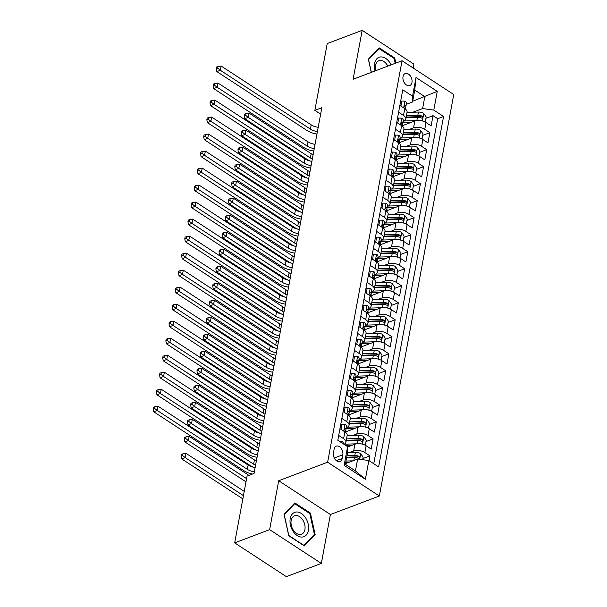 <?xml version="1.0" encoding="UTF-8"?>
<svg xmlns="http://www.w3.org/2000/svg" width="607" height="607" viewBox="0 0 607 607"><rect width="100%" height="100%" fill="white"/><g stroke="black" fill="none" stroke-linecap="round" stroke-linejoin="round"><path stroke-width="0.91" d="M403.018 76.641A6.404 4.264 69.3 0 0 404.755 83.356A6.404 4.264 69.3 0 0 409.755 85.549A6.404 4.264 69.3 0 0 411.956 82.484A6.404 4.264 69.3 0 0 410.218 75.761A6.404 4.264 69.3 0 0 405.218 73.568A6.404 4.264 69.3 0 0 403.018 76.641M413.162 68.007L413.883 64.13L362.174 30.35L327.219 43.575L314.843 110.345L320.64 114.131M379.345 496.002L453.748 94.525L402.046 60.746L327.636 462.223L379.345 496.002L330.405 514.516L278.696 480.736L269.629 529.645L321.338 563.425L330.405 514.516M321.338 563.425L286.383 576.65L234.681 542.87L269.629 529.645M369.071 460.683L369.959 455.88L362.865 458.566M347.599 446.987L354.936 444.21A8.005 4.029 10.5 0 1 366.12 445.743L371.218 449.081L373.108 438.869L366.021 441.555M345.542 431.941L358.092 427.199A8.005 4.029 -169.5 0 1 369.268 428.732L374.375 432.07L376.264 421.857L369.17 424.543M348.699 414.93L361.241 410.188A8.005 4.029 -169.5 0 1 372.425 411.721L377.524 415.051L379.421 404.846L372.326 407.532M351.848 397.919L364.397 393.177A8.005 4.029 -169.5 0 1 375.581 394.709L380.68 398.04L382.569 387.835L375.475 390.521M355.004 380.908L367.546 376.165A8.005 4.029 -169.5 0 1 378.73 377.698L383.829 381.029L385.726 370.824L378.631 373.51M358.153 363.897L370.702 359.154A8.005 4.029 -169.5 0 1 381.886 360.687L386.985 364.018L388.875 353.813L381.78 356.499M361.309 346.885L373.851 342.136A8.005 4.029 -169.5 0 1 385.035 343.676L390.134 347.007L392.031 336.802L384.937 339.48M364.458 329.874L377.008 325.124A8.005 4.029 -169.5 0 1 388.192 326.665L393.29 329.996L395.18 319.79L388.093 322.469M367.614 312.863L380.157 308.113A8.005 4.029 -169.5 0 1 391.34 309.653L396.447 312.984L398.336 302.779L391.242 305.458M370.763 295.852L383.313 291.102A8.005 4.029 -169.5 0 1 394.497 292.642L399.596 295.973L401.485 285.768L394.398 288.446M373.92 278.841L386.469 274.091A8.005 4.029 -169.5 0 1 397.646 275.631L402.752 278.962L404.641 268.757L397.547 271.435M377.076 261.829L389.618 257.08A8.005 4.029 -169.5 0 1 400.802 258.62L405.901 261.951L407.79 251.738L400.703 254.424M380.225 244.811L392.775 240.069A8.005 4.029 -169.5 0 1 403.951 241.601L409.057 244.94L410.947 234.727L403.852 237.413M383.381 227.8L395.923 223.057A8.005 4.029 -169.5 0 1 407.107 224.59L412.206 227.928L414.103 217.716L407.009 220.402M386.53 210.788L399.08 206.046A8.005 4.029 -169.5 0 1 410.264 207.579L415.363 210.91L417.252 200.705L410.157 203.391M389.686 193.777L402.229 189.035A8.005 4.029 -169.5 0 1 413.413 190.568L418.511 193.899L420.408 183.693L413.314 186.379M392.835 176.766L405.385 172.024A8.005 4.029 -169.5 0 1 416.569 173.556L421.668 176.887L423.557 166.682L416.463 169.368M395.992 159.755L408.534 155.013A8.005 4.029 -169.5 0 1 419.718 156.545L424.817 159.876L426.713 149.671L419.619 152.357M399.14 142.744L411.69 137.994A8.005 4.029 -169.5 0 1 422.874 139.534L427.973 142.865L429.862 132.66L422.776 135.346M398.609 112.242L403.518 115.451A8.005 4.029 10.5 0 1 405.802 119.025A8.005 4.029 10.5 0 1 403.518 121.218L403.101 121.37M395.461 129.253L400.37 132.463A8.005 4.029 10.5 0 1 402.646 136.036A8.005 4.029 10.5 0 1 400.37 138.229L399.952 138.388M392.304 146.264L397.213 149.474A8.005 4.029 10.5 0 1 399.497 153.047A8.005 4.029 10.5 0 1 397.213 155.24L396.796 155.4M389.148 163.275L394.064 166.485A8.005 4.029 10.5 0 1 396.341 170.059A8.005 4.029 10.5 0 1 394.057 172.251L393.647 172.411M385.999 180.287L390.908 183.496A8.005 4.029 10.5 0 1 393.192 187.07A8.005 4.029 10.5 0 1 390.908 189.263L390.491 189.422M382.842 197.298L387.759 200.507A8.005 4.029 10.5 0 1 390.035 204.081A8.005 4.029 10.5 0 1 387.752 206.274L387.342 206.433M379.694 214.309L384.603 217.518A8.005 4.029 10.5 0 1 386.887 221.092A8.005 4.029 10.5 0 1 384.603 223.285L384.185 223.444M376.537 231.32L381.454 234.53A8.005 4.029 10.5 0 1 383.73 238.103A8.005 4.029 10.5 0 1 381.446 240.296L381.037 240.455M373.388 248.331L378.298 251.541A8.005 4.029 10.5 0 1 380.581 255.115A8.005 4.029 10.5 0 1 378.298 257.307L377.88 257.467M370.232 265.35L375.149 268.552A8.005 4.029 10.5 0 1 377.425 272.133A8.005 4.029 10.5 0 1 375.141 274.326L374.731 274.478M367.083 282.361L371.992 285.563A8.005 4.029 10.5 0 1 374.276 289.144A8.005 4.029 10.5 0 1 371.992 291.337L371.575 291.489M363.927 299.372L368.836 302.582A8.005 4.029 10.5 0 1 371.12 306.156A8.005 4.029 10.5 0 1 368.836 308.348L368.419 308.5M360.778 316.384L365.687 319.593A8.005 4.029 10.5 0 1 367.963 323.167A8.005 4.029 10.5 0 1 365.687 325.36L365.27 325.511M357.622 333.395L362.531 336.604A8.005 4.029 10.5 0 1 364.815 340.178A8.005 4.029 10.5 0 1 362.531 342.371L362.113 342.53M354.465 350.406L359.382 353.615A8.005 4.029 10.5 0 1 361.658 357.189A8.005 4.029 10.5 0 1 359.374 359.382L358.965 359.541M351.316 367.417L356.226 370.627A8.005 4.029 10.5 0 1 358.509 374.2A8.005 4.029 10.5 0 1 356.226 376.393L355.808 376.552M348.16 384.428L353.077 387.638A8.005 4.029 10.5 0 1 355.353 391.212A8.005 4.029 10.5 0 1 353.069 393.404L352.659 393.564M345.011 401.439L349.92 404.649A8.005 4.029 10.5 0 1 352.204 408.223A8.005 4.029 10.5 0 1 349.92 410.415L349.503 410.575M341.855 418.451L346.772 421.66A8.005 4.029 10.5 0 1 349.048 425.234A8.005 4.029 10.5 0 1 346.764 427.427L346.354 427.586M234.681 542.87L247.057 476.1L254.045 473.452L321.831 107.697L314.843 110.345M342.105 458.52L342.803 454.78A6.207 4.128 69.3 0 0 341.111 448.269A6.207 4.128 69.3 0 0 336.27 446.145A6.207 4.128 69.3 0 0 334.138 449.119L333.44 452.86A6.207 4.128 69.3 0 0 335.132 459.37A6.207 4.128 69.3 0 0 339.973 461.495A6.207 4.128 69.3 0 0 342.105 458.52L336.399 460.683M412.548 101.984L412.548 96.217L402.767 89.828L337.811 440.265L347.599 446.661L347.591 452.427L345.383 464.332L355.452 470.911L357.652 458.998L368.836 460.538L378.624 466.927L443.573 116.483L433.793 110.095L422.609 108.554L424.817 96.65L414.748 90.079L412.548 101.984L406.258 104.358M412.548 96.217L416.015 77.506L437.26 91.384L433.793 110.095M368.836 460.538L365.368 479.249L344.131 465.372L347.599 446.661M409.71 129.253L413.579 127.789A8.005 4.029 10.5 0 1 424.763 129.329L429.862 132.66M402.297 125.732L414.839 120.983L413.579 127.789M406.553 146.264L410.431 144.8A8.005 4.029 10.5 0 1 421.607 146.34L426.713 149.671M403.405 163.275L407.274 161.811A8.005 4.029 10.5 0 1 418.458 163.351L423.557 166.682M400.248 180.287L404.125 178.822A8.005 4.029 10.5 0 1 415.302 180.362L420.408 183.693M397.099 197.305L400.969 195.841A8.005 4.029 10.5 0 1 412.153 197.374L417.252 200.705M393.943 214.317L397.813 212.852A8.005 4.029 10.5 0 1 408.997 214.385L414.103 217.716M390.794 231.328L394.664 229.863A8.005 4.029 10.5 0 1 405.848 231.396L410.947 234.727M387.638 248.339L391.507 246.874A8.005 4.029 10.5 0 1 402.691 248.407L407.79 251.738M384.489 265.35L388.359 263.886A8.005 4.029 10.5 0 1 399.543 265.418L404.641 268.757M381.333 282.361L385.202 280.897A8.005 4.029 10.5 0 1 396.386 282.43L401.485 285.768M378.184 299.372L382.053 297.908A8.005 4.029 10.5 0 1 393.237 299.441L398.336 302.779M375.027 316.384L378.897 314.919A8.005 4.029 10.5 0 1 390.081 316.459L395.18 319.79M371.871 333.395L375.748 331.93A8.005 4.029 10.5 0 1 386.925 333.471L392.031 336.802M368.722 350.406L372.592 348.942A8.005 4.029 10.5 0 1 383.776 350.482L388.875 353.813M365.566 367.417L369.443 365.953A8.005 4.029 10.5 0 1 380.619 367.493L385.726 370.824M362.417 384.428L366.287 382.964A8.005 4.029 10.5 0 1 377.471 384.504L382.569 387.835M359.261 401.447L363.13 399.983A8.005 4.029 10.5 0 1 374.314 401.515L379.421 404.846M356.112 418.458L359.981 416.994A8.005 4.029 10.5 0 1 371.165 418.527L376.264 421.857M352.955 435.469L356.825 434.005A8.005 4.029 10.5 0 1 368.009 435.538L373.108 438.869M349.807 452.481L353.676 451.016A8.005 4.029 10.5 0 1 364.86 452.549L369.959 455.88M373.753 463.748L437.7 118.706L433.019 115.649L425.924 118.327M414.839 120.983A8.005 4.029 -169.5 0 1 426.023 122.523L431.129 125.854L433.019 115.649M339.966 428.656L344.875 431.865A8.005 4.029 10.5 0 1 347.158 435.447L345.899 442.245A8.005 4.029 10.5 0 1 343.972 444.294M338.706 435.462L343.615 438.671A8.005 4.029 10.5 0 1 345.899 442.245M349.048 425.234L350.307 418.428A8.005 4.029 -169.5 0 0 348.031 414.854L343.122 411.645M352.204 408.223L353.464 401.417A8.005 4.029 -169.5 0 0 351.18 397.843L346.271 394.633M355.353 391.212L356.613 384.406A8.005 4.029 -169.5 0 0 354.336 380.832L349.427 377.622M358.509 374.2L359.769 367.394A8.005 4.029 -169.5 0 0 357.485 363.821L352.576 360.611M361.658 357.189L362.925 350.383A8.005 4.029 -169.5 0 0 360.641 346.809L355.732 343.6M364.815 340.178L366.074 333.372A8.005 4.029 -169.5 0 0 363.798 329.798L358.881 326.589M367.963 323.167L369.231 316.361A8.005 4.029 -169.5 0 0 366.947 312.787L362.038 309.578M371.12 306.156L372.379 299.35A8.005 4.029 -169.5 0 0 370.103 295.776L365.186 292.566M374.276 289.144L375.536 282.338A8.005 4.029 -169.5 0 0 373.252 278.765L368.343 275.555M377.425 272.133L378.685 265.327A8.005 4.029 -169.5 0 0 376.408 261.754L371.492 258.544M380.581 255.115L381.841 248.316A8.005 4.029 -169.5 0 0 379.557 244.742L374.648 241.533M383.73 238.103L384.99 231.305A8.005 4.029 -169.5 0 0 382.714 227.724L377.804 224.522M386.887 221.092L388.146 214.294A8.005 4.029 -169.5 0 0 385.862 210.712L380.953 207.503M390.035 204.081L391.295 197.275A8.005 4.029 -169.5 0 0 389.019 193.701L384.11 190.492M393.192 187.07L394.451 180.264A8.005 4.029 -169.5 0 0 392.168 176.69L387.258 173.481M396.341 170.059L397.608 163.253A8.005 4.029 -169.5 0 0 395.324 159.679L390.415 156.469M399.497 153.047L400.757 146.241A8.005 4.029 -169.5 0 0 398.48 142.668L393.564 139.458M402.646 136.036L403.913 129.23A8.005 4.029 -169.5 0 0 401.629 125.657L396.72 122.447M405.802 119.025L407.062 112.219A8.005 4.029 -169.5 0 0 404.786 108.645L399.869 105.436M345.527 463.589L357.652 458.998M362.174 30.35L353.107 79.259L402.046 60.746M278.696 480.736L327.636 462.223M412.684 101.24L437.26 91.384M412.866 112.242L422.609 108.554M437.7 118.706L443.573 116.483M345.383 464.332L344.131 465.372M355.452 470.911L365.368 479.249M416.015 77.506L414.748 90.079M315.154 534.592L310.412 513.09L294.843 502.915L284.015 514.25L288.757 535.753L304.327 545.921L315.154 534.592L313.644 535.169M395.87 63.082L394.755 58.029L379.185 47.854L368.358 59.183L371.272 72.392M309.578 513.408L310.412 513.09M393.92 58.34L394.755 58.029M339.396 441.304L341.916 441.403A5.304 2.671 10.5 0 1 343.357 443.725L343.334 443.876M254.348 471.798A10.008 5.038 10.5 0 1 247.345 469.348L157.274 410.499L153.783 411.827L243.847 470.668A15.016 7.55 -169.5 0 0 252.504 474.037M255.137 467.549A10.008 5.038 10.5 0 1 248.134 465.091L158.063 406.25L157.274 410.499L154.648 408.435L154.96 406.736L153.563 407.267L153.252 408.966L154.648 408.435M153.252 408.966L153.783 411.827M158.063 406.25L154.96 406.736M362.66 459.689L363.123 457.162L360.641 453.634A5.304 2.671 -169.5 0 0 355.368 452.291L347.568 452.556M352.811 460.834L345.99 461.062M348.767 462.359L345.732 462.466M346.589 457.83L354.389 457.564A5.304 2.671 10.5 0 1 358.449 458.293C359.883 458.232 360.004 457.549 358.828 456.252A5.304 2.671 -169.5 0 0 354.769 455.523L346.969 455.789M346.711 457.192L355.573 456.896A2.701 1.358 10.5 0 1 356.817 457.01L358.828 456.252M358.449 458.293L359.192 458.346M244.219 491.382L186 453.346L185.211 457.602L181.713 458.922L242.838 498.855M243.43 495.638L185.211 457.602L182.586 455.531L182.897 453.831L181.501 454.362L181.182 456.062L182.586 455.531M181.182 456.062L181.713 458.922M186 453.346L182.897 453.831M290.222 518.59A13.013 8.657 69.3 0 0 297.255 535.586A13.013 8.657 69.3 0 0 308.386 530.465A13.013 8.657 69.3 0 0 301.353 513.469A13.013 8.657 69.3 0 0 290.222 518.59M291.155 520.518A9.849 6.556 69.3 0 0 293.834 530.852A9.849 6.556 69.3 0 0 301.52 534.221A9.849 6.556 69.3 0 0 304.911 529.501A9.849 6.556 69.3 0 0 302.233 519.167A9.849 6.556 69.3 0 0 294.547 515.798A9.849 6.556 69.3 0 0 291.155 520.518M309.798 513.552L314.396 534.388L303.902 545.359L288.811 535.503L284.22 514.668L294.706 503.689L309.798 513.552M293.758 504.053L294.706 503.689M391.098 64.888A13.013 8.657 69.3 0 0 389.967 62.855A13.013 8.657 69.3 0 0 378.328 57.619A13.013 8.657 69.3 0 0 375.035 70.966M387.835 66.125A9.849 6.556 69.3 0 0 387.152 64.941A9.849 6.556 69.3 0 0 378.889 60.73A9.849 6.556 69.3 0 0 375.748 70.693M378.1 48.985L379.049 48.628L394.14 58.484L395.21 63.333M371.37 72.347L368.563 59.607L379.049 48.628M341.02 429.346L341.961 424.27L345.072 424.392A5.304 2.671 10.5 0 1 346.514 426.713L345.914 429.946A5.304 2.671 -169.5 0 0 345.345 428.375L344.867 428.223M345.353 430.962L345.671 430.515A5.304 2.671 -169.5 0 0 345.914 429.946M344.503 428.694L345.345 428.375C344.374 428.261 344.245 428.944 344.973 430.416A5.304 2.671 10.5 0 1 345.535 431.987L345.482 432.298M257.505 454.787A10.008 5.038 10.5 0 1 250.501 452.336L160.43 393.488L156.932 394.816L247.003 453.657A15.016 7.55 -169.5 0 0 257.042 457.268M258.294 450.538A10.008 5.038 10.5 0 1 251.283 448.08L161.219 389.239L160.43 393.488L157.797 391.424L158.116 389.724L156.72 390.248L156.401 391.955L157.797 391.424M156.401 391.955L156.932 394.816M161.219 389.239L158.116 389.724M341.961 424.27L340.694 424.748M344.177 412.335L345.117 407.251L348.228 407.38A5.304 2.671 10.5 0 1 349.67 409.702L349.071 412.935A5.304 2.671 -169.5 0 0 348.501 411.364L348.016 411.212M348.509 413.951L348.828 413.504A5.304 2.671 -169.5 0 0 349.071 412.935M347.659 411.683L348.501 411.364C347.53 411.25 347.401 411.933 348.122 413.405A5.304 2.671 10.5 0 1 348.691 414.976L348.63 415.287M260.653 437.776A10.008 5.038 10.5 0 1 253.65 435.318L163.579 376.477L160.089 377.797L250.152 436.645A15.016 7.55 -169.5 0 0 260.198 440.257M261.442 433.527A10.008 5.038 10.5 0 1 254.439 431.069L164.368 372.228L163.579 376.477L160.954 374.413L161.265 372.713L159.869 373.237L159.558 374.944L160.954 374.413M159.558 374.944L160.089 377.797M164.368 372.228L161.265 372.713M345.117 407.251L343.843 407.737M347.325 395.324L348.266 390.24L351.377 390.369A5.304 2.671 10.5 0 1 352.819 392.691L352.219 395.923A5.304 2.671 -169.5 0 0 351.658 394.353L351.172 394.201M351.658 396.94L351.977 396.485A5.304 2.671 -169.5 0 0 352.219 395.923M350.808 394.671L351.658 394.353C350.679 394.239 350.558 394.922 351.278 396.394A5.304 2.671 10.5 0 1 351.84 397.964L351.787 398.275M263.81 420.765A10.008 5.038 10.5 0 1 256.807 418.306L166.735 359.465L163.237 360.786L253.309 419.634A15.016 7.55 -169.5 0 0 263.347 423.246M264.599 416.508A10.008 5.038 10.5 0 1 257.588 414.057L167.524 355.216L166.735 359.465L164.102 357.402L164.421 355.702L163.025 356.226L162.706 357.933L164.102 357.402M162.706 357.933L163.237 360.786M167.524 355.216L164.421 355.702M348.266 390.24L346.999 390.726M350.482 378.313L351.423 373.229L354.534 373.358A5.304 2.671 10.5 0 1 355.975 375.68L355.376 378.912A5.304 2.671 -169.5 0 0 354.807 377.342L354.321 377.19M354.814 379.929L355.133 379.474A5.304 2.671 -169.5 0 0 355.376 378.912M353.964 377.66L354.807 377.342C353.835 377.228 353.706 377.911 354.427 379.383A5.304 2.671 10.5 0 1 354.996 380.953L354.936 381.264M266.966 403.754A10.008 5.038 10.5 0 1 259.955 401.295L169.884 342.454L166.394 343.774L256.458 402.623A15.016 7.55 -169.5 0 0 266.503 406.235M267.748 399.497A10.008 5.038 10.5 0 1 260.744 397.046L170.673 338.205L169.884 342.454L167.259 340.39L167.578 338.691L166.174 339.214L165.863 340.914L167.259 340.39M165.863 340.914L166.394 343.774M170.673 338.205L167.578 338.691M351.423 373.229L350.148 373.715M365.277 445.257L366.279 440.151L363.798 436.623A5.304 2.671 -169.5 0 0 358.517 435.28L347.121 435.659M356.476 443.8L344.541 444.203A15.312 7.701 -169.5 0 0 344.131 444.218M351.916 445.348L345.899 445.553M346.256 440.295A12.709 6.396 10.5 0 1 346.324 440.295L358.729 439.885A2.701 1.358 10.5 0 1 359.966 439.999L361.977 439.24A5.304 2.671 -169.5 0 0 357.918 438.512L346.521 438.891M346.142 440.932L357.538 440.553A5.304 2.671 10.5 0 1 361.597 441.281L362.349 441.335M361.597 441.281C363.032 441.221 363.161 440.538 361.977 439.24M248.931 475.387L189.156 436.334L188.367 440.591L184.869 441.911L245.987 481.844M246.586 478.627L188.367 440.591L185.734 438.52L186.053 436.82L184.657 437.351L184.338 439.051L185.734 438.52M184.338 439.051L184.869 441.911M189.156 436.334L186.053 436.82M368.487 428.246L369.428 423.14L366.954 419.612A5.304 2.671 -169.5 0 0 361.673 418.269L350.269 418.648M345.664 430.515A6.305 3.172 10.5 0 1 346.521 431.577M359.625 426.789L347.697 427.191A15.312 7.701 -169.5 0 0 347.28 427.207M355.072 428.337L348.501 428.557A12.709 6.396 -169.5 0 0 346.127 428.785M349.412 423.284A12.709 6.396 10.5 0 1 349.48 423.284L361.878 422.874A2.701 1.358 10.5 0 1 363.123 422.988L365.133 422.229A5.304 2.671 -169.5 0 0 361.074 421.501L349.67 421.88M349.291 423.921L360.695 423.542A5.304 2.671 10.5 0 1 364.754 424.27L365.497 424.323M364.754 424.27C366.188 424.202 366.309 423.527 365.133 422.229M255.577 465.205A10.008 5.038 10.5 0 1 253.635 464.158L191.516 423.58L188.026 424.9L250.145 465.486A15.016 7.55 -169.5 0 0 253.551 467.269M256.359 460.948A10.008 5.038 10.5 0 1 254.424 459.909L192.305 419.323L191.516 423.58L188.891 421.508L189.202 419.809L187.806 420.34L187.495 422.04L188.891 421.508M187.495 422.04L188.026 424.9M192.305 419.323L189.202 419.809M371.636 411.235L372.584 406.129L370.103 402.6A5.304 2.671 -169.5 0 0 364.822 401.257L353.426 401.637M348.82 413.504A6.305 3.172 10.5 0 1 349.67 414.566M362.781 409.778L350.846 410.18A15.312 7.701 -169.5 0 0 350.436 410.195M358.221 411.326L351.658 411.546A12.709 6.396 -169.5 0 0 349.283 411.774M352.561 406.273A12.709 6.396 10.5 0 1 352.629 406.273L365.035 405.863A2.701 1.358 10.5 0 1 366.271 405.977L368.282 405.218A5.304 2.671 -169.5 0 0 364.223 404.49L352.826 404.869M352.447 406.91L363.851 406.531A5.304 2.671 10.5 0 1 367.903 407.259L368.654 407.312M367.903 407.259C369.337 407.191 369.466 406.515 368.282 405.218M258.726 448.194A10.008 5.038 10.5 0 1 256.791 447.147L194.672 406.569L191.175 407.889L253.294 448.467A15.016 7.55 -169.5 0 0 256.708 450.25M259.515 443.937A10.008 5.038 10.5 0 1 257.58 442.898L195.462 402.312L194.672 406.569L192.04 404.497L192.358 402.798L190.962 403.329L190.644 405.028L192.04 404.497M190.644 405.028L191.175 407.889M195.462 402.312L192.358 402.798M374.739 394.216L375.741 389.117L373.259 385.589A5.304 2.671 -169.5 0 0 367.979 384.246L356.575 384.626M351.969 396.492A6.305 3.172 10.5 0 1 352.826 397.547M365.93 392.767L354.002 393.161A15.312 7.701 -169.5 0 0 353.593 393.184M361.377 394.315L354.807 394.535A12.709 6.396 -169.5 0 0 352.439 394.762M355.717 389.262A12.709 6.396 10.5 0 1 355.785 389.262L368.183 388.844A2.701 1.358 10.5 0 1 369.428 388.966L371.438 388.199A5.304 2.671 -169.5 0 0 367.379 387.478L355.975 387.858M355.596 389.899L367 389.519A5.304 2.671 10.5 0 1 371.059 390.248L371.803 390.301M371.059 390.248C372.493 390.18 372.615 389.504 371.438 388.199M261.883 431.182A10.008 5.038 10.5 0 1 259.94 430.135L197.821 389.55L194.331 390.878L256.45 431.456A15.016 7.55 -169.5 0 0 259.864 433.239M262.664 426.926A10.008 5.038 10.5 0 1 260.729 425.886L198.61 385.301L197.821 389.55L195.196 387.486L195.507 385.786L194.111 386.318L193.8 388.017L195.196 387.486M193.8 388.017L194.331 390.878M198.61 385.301L195.507 385.786M353.631 361.302L354.571 356.218L357.682 356.347A5.304 2.671 10.5 0 1 359.124 358.669L358.525 361.901A5.304 2.671 -169.5 0 0 357.963 360.323L357.477 360.171M357.963 362.918L358.282 362.462A5.304 2.671 -169.5 0 0 358.525 361.901M357.113 360.649L357.963 360.323C356.984 360.217 356.863 360.899 357.584 362.371A5.304 2.671 10.5 0 1 358.145 363.942L358.092 364.253M270.115 386.742A10.008 5.038 10.5 0 1 263.112 384.284L173.041 325.443L169.543 326.763L259.614 385.604A15.016 7.55 -169.5 0 0 269.652 389.224M270.904 382.486A10.008 5.038 10.5 0 1 263.901 380.035L173.83 321.186L173.041 325.443L170.415 323.379L170.726 321.672L169.33 322.203L169.012 323.903L170.415 323.379M169.012 323.903L169.543 326.763M173.83 321.186L170.726 321.672M354.571 356.218L353.304 356.704M377.888 377.205L378.889 372.106L376.408 368.578A5.304 2.671 -169.5 0 0 371.127 367.235L359.731 367.614M355.125 379.481A6.305 3.172 10.5 0 1 355.975 380.536M369.086 375.756L357.151 376.15A15.312 7.701 -169.5 0 0 356.741 376.173M364.534 377.304L357.963 377.524A12.709 6.396 -169.5 0 0 355.588 377.751M358.866 372.25A12.709 6.396 10.5 0 1 358.934 372.25L371.34 371.833A2.701 1.358 10.5 0 1 372.577 371.954L374.587 371.188A5.304 2.671 -169.5 0 0 370.528 370.467L359.132 370.847M358.752 372.888L370.156 372.508A5.304 2.671 10.5 0 1 374.216 373.229L374.959 373.282M374.216 373.229C375.642 373.168 375.771 372.493 374.587 371.188M265.031 414.164A10.008 5.038 10.5 0 1 263.097 413.124L200.978 372.539L197.48 373.866L259.599 414.444A15.016 7.55 -169.5 0 0 263.013 416.227M265.82 409.915A10.008 5.038 10.5 0 1 263.886 408.868L201.767 368.29L200.978 372.539L198.345 370.475L198.664 368.775L197.267 369.306L196.949 371.006L198.345 370.475M196.949 371.006L197.48 373.866M201.767 368.29L198.664 368.775M356.787 344.29L357.728 339.207L360.839 339.336A5.304 2.671 10.5 0 1 362.28 341.658L361.681 344.89A5.304 2.671 -169.5 0 0 361.112 343.312L360.634 343.16M361.119 345.907L361.438 345.451A5.304 2.671 -169.5 0 0 361.681 344.89M360.27 343.638L361.112 343.312C360.141 343.205 360.012 343.888 360.733 345.353A5.304 2.671 10.5 0 1 361.302 346.931L361.241 347.242M273.271 369.731A10.008 5.038 10.5 0 1 266.261 367.273L176.197 308.432L172.699 309.752L262.77 368.593A15.016 7.55 -169.5 0 0 272.809 372.212M274.053 365.475A10.008 5.038 10.5 0 1 267.05 363.024L176.978 304.175L176.197 308.432L173.564 306.368L173.883 304.661L172.479 305.192L172.168 306.892L173.564 306.368M172.168 306.892L172.699 309.752M176.978 304.175L173.883 304.661M357.728 339.207L356.453 339.692M381.044 360.194L382.046 355.095L379.565 351.567A5.304 2.671 -169.5 0 0 374.284 350.224L362.88 350.603M358.282 362.47A6.305 3.172 10.5 0 1 359.132 363.525M372.235 358.745L360.308 359.139A15.312 7.701 -169.5 0 0 359.898 359.162M367.683 360.292L361.112 360.512A12.709 6.396 -169.5 0 0 358.745 360.74M362.022 355.239A12.709 6.396 10.5 0 1 362.091 355.239L374.489 354.822A2.701 1.358 10.5 0 1 375.733 354.943L377.744 354.177A5.304 2.671 -169.5 0 0 373.684 353.456L362.28 353.835M361.901 355.877L373.305 355.497A5.304 2.671 10.5 0 1 377.364 356.218L378.108 356.271M377.364 356.218C378.798 356.157 378.92 355.474 377.744 354.177M268.188 397.153A10.008 5.038 10.5 0 1 266.245 396.113L204.127 355.527L200.636 356.855L262.755 397.433A15.016 7.55 -169.5 0 0 266.17 399.216M268.977 392.904A10.008 5.038 10.5 0 1 267.034 391.856L204.916 351.278L204.127 355.527L201.501 353.464L201.82 351.764L200.416 352.288L200.105 353.995L201.501 353.464M200.105 353.995L200.636 356.855M204.916 351.278L201.82 351.764M359.936 327.279L360.877 322.196L363.988 322.325A5.304 2.671 10.5 0 1 365.429 324.646L364.83 327.879A5.304 2.671 -169.5 0 0 364.268 326.3L363.783 326.149M364.268 328.895L364.587 328.44A5.304 2.671 -169.5 0 0 364.83 327.879M363.418 326.619L364.268 326.3C363.29 326.194 363.168 326.87 363.889 328.341A5.304 2.671 10.5 0 1 364.45 329.92L364.397 330.231M276.42 352.72A10.008 5.038 10.5 0 1 269.417 350.262L179.346 291.421L175.848 292.741L265.919 351.582A15.016 7.55 -169.5 0 0 275.965 355.201M277.209 348.464A10.008 5.038 10.5 0 1 270.206 346.013L180.135 287.164L179.346 291.421L176.72 289.357L177.032 287.65L175.635 288.181L175.317 289.88L176.72 289.357M175.317 289.88L175.848 292.741M180.135 287.164L177.032 287.65M360.877 322.196L359.61 322.674M384.193 343.183L385.195 338.084L382.714 334.556A5.304 2.671 -169.5 0 0 377.44 333.213L366.036 333.592M361.431 345.459A6.305 3.172 10.5 0 1 362.288 346.514M375.392 341.733L363.456 342.128A15.312 7.701 -169.5 0 0 363.047 342.151M370.839 343.281L364.268 343.501A12.709 6.396 -169.5 0 0 361.893 343.721M365.179 338.228A12.709 6.396 10.5 0 1 365.247 338.228L377.645 337.811A2.701 1.358 10.5 0 1 378.882 337.932L380.9 337.166A5.304 2.671 -169.5 0 0 376.841 336.445L365.437 336.824M365.057 338.865L376.461 338.486A5.304 2.671 10.5 0 1 380.521 339.207L381.264 339.26M380.521 339.207C381.947 339.146 382.076 338.463 380.9 337.166M271.337 380.141A10.008 5.038 10.5 0 1 269.402 379.102L207.283 338.516L203.785 339.837L265.904 380.422A15.016 7.55 -169.5 0 0 269.318 382.205M272.126 375.892A10.008 5.038 10.5 0 1 270.191 374.845L208.072 334.267L207.283 338.516L204.658 336.453L204.969 334.753L203.573 335.276L203.254 336.984L204.658 336.453M203.254 336.984L203.785 339.837M208.072 334.267L204.969 334.753M363.092 310.268L364.033 305.184L367.144 305.306A5.304 2.671 10.5 0 1 368.586 307.635L367.986 310.867A5.304 2.671 -169.5 0 0 367.417 309.289L366.939 309.138M367.425 311.884L367.743 311.429A5.304 2.671 -169.5 0 0 367.986 310.867M366.575 309.608L367.417 309.289C366.446 309.183 366.317 309.858 367.038 311.33A5.304 2.671 10.5 0 1 367.607 312.909L367.546 313.22M279.577 335.709A10.008 5.038 10.5 0 1 272.566 333.251L182.502 274.41L179.004 275.73L269.076 334.571A15.016 7.55 -169.5 0 0 279.114 338.19M280.366 331.452A10.008 5.038 10.5 0 1 273.355 328.994L183.291 270.153L182.502 274.41L179.869 272.338L180.188 270.639L178.784 271.17L178.473 272.869L179.869 272.338M178.473 272.869L179.004 275.73M183.291 270.153L180.188 270.639M364.033 305.184L362.758 305.662M387.349 326.171L388.351 321.073L385.87 317.544A5.304 2.671 -169.5 0 0 380.589 316.201L369.185 316.581M364.587 328.448A6.305 3.172 10.5 0 1 365.437 329.502M378.54 324.722L366.613 325.117A15.312 7.701 -169.5 0 0 366.203 325.132M373.988 326.27L367.417 326.49A12.709 6.396 -169.5 0 0 365.05 326.71M368.328 321.217A12.709 6.396 10.5 0 1 368.396 321.217L380.794 320.8A2.701 1.358 10.5 0 1 382.038 320.913L384.049 320.155A5.304 2.671 -169.5 0 0 379.99 319.434L368.586 319.813M368.214 321.854L379.61 321.475A5.304 2.671 10.5 0 1 383.67 322.196L384.413 322.249M383.67 322.196C385.104 322.135 385.233 321.452 384.049 320.155M274.493 363.13A10.008 5.038 10.5 0 1 272.558 362.091L210.439 321.505L206.941 322.825L269.06 363.411A15.016 7.55 -169.5 0 0 272.475 365.194M275.282 358.881A10.008 5.038 10.5 0 1 273.34 357.834L211.221 317.256L210.439 321.505L207.806 319.441L208.125 317.742L206.721 318.265L206.41 319.972L207.806 319.441M206.41 319.972L206.941 322.825M211.221 317.256L208.125 317.742M366.241 293.257L367.182 288.173L370.293 288.295A5.304 2.671 10.5 0 1 371.734 290.616L371.135 293.849A5.304 2.671 -169.5 0 0 370.574 292.278L370.088 292.126M370.574 294.865L370.892 294.418A5.304 2.671 -169.5 0 0 371.135 293.849M369.731 292.597L370.574 292.278C369.595 292.172 369.473 292.847 370.194 294.319A5.304 2.671 10.5 0 1 370.763 295.89L370.702 296.201M282.725 318.698A10.008 5.038 10.5 0 1 275.722 316.239L185.651 257.398L182.161 258.719L272.224 317.56A15.016 7.55 -169.5 0 0 282.27 321.179M283.515 314.441A10.008 5.038 10.5 0 1 276.511 311.983L186.44 253.142L185.651 257.398L183.026 255.327L183.337 253.627L181.941 254.158L181.622 255.858L183.026 255.327M181.622 255.858L182.161 258.719M186.44 253.142L183.337 253.627M367.182 288.173L365.915 288.651M390.506 309.16L391.5 304.061L389.019 300.533A5.304 2.671 -169.5 0 0 383.745 299.19L372.341 299.57M367.736 311.437A6.305 3.172 10.5 0 1 368.593 312.491M381.697 307.711L369.769 308.106A15.312 7.701 -169.5 0 0 369.352 308.121M377.144 309.259L370.574 309.479A12.709 6.396 -169.5 0 0 368.199 309.699M371.484 304.206A12.709 6.396 10.5 0 1 371.552 304.206L383.95 303.788A2.701 1.358 10.5 0 1 385.187 303.902L387.205 303.143A5.304 2.671 -169.5 0 0 383.146 302.423L371.742 302.802M371.363 304.843L382.767 304.464A5.304 2.671 10.5 0 1 386.826 305.184L387.57 305.238M386.826 305.184C388.252 305.124 388.381 304.441 387.205 303.143M277.642 346.119A10.008 5.038 10.5 0 1 275.707 345.08L213.588 304.494L210.09 305.814L272.209 346.4A15.016 7.55 -169.5 0 0 275.624 348.183M278.431 341.87A10.008 5.038 10.5 0 1 276.496 340.823L214.377 300.245L213.588 304.494L210.963 302.43L211.274 300.731L209.878 301.254L209.559 302.954L210.963 302.43M209.559 302.954L210.09 305.814M214.377 300.245L211.274 300.731M369.397 276.246L370.338 271.162L373.449 271.283A5.304 2.671 10.5 0 1 374.891 273.605L374.291 276.838A5.304 2.671 -169.5 0 0 373.722 275.267L373.244 275.115M373.73 277.854L374.049 277.407A5.304 2.671 -169.5 0 0 374.291 276.838M372.88 275.586L373.722 275.267C372.751 275.161 372.622 275.836 373.343 277.308A5.304 2.671 10.5 0 1 373.912 278.879L373.851 279.19M285.882 301.679A10.008 5.038 10.5 0 1 278.871 299.228L188.807 240.387L185.31 241.707L275.381 300.548A15.016 7.55 -169.5 0 0 285.419 304.168M286.671 297.43A10.008 5.038 10.5 0 1 279.66 294.972L189.596 236.131L188.807 240.387L186.174 238.316L186.493 236.616L185.097 237.147L184.778 238.847L186.174 238.316M184.778 238.847L185.31 241.707M189.596 236.131L186.493 236.616M370.338 271.162L369.064 271.64M393.655 292.149L394.656 287.05L392.175 283.522A5.304 2.671 -169.5 0 0 386.894 282.179L375.49 282.558M370.892 294.425A6.305 3.172 10.5 0 1 371.742 295.48M384.853 290.7L372.918 291.094A15.312 7.701 -169.5 0 0 372.508 291.11M380.293 292.248L373.722 292.46A12.709 6.396 -169.5 0 0 371.355 292.688M374.633 287.194A12.709 6.396 10.5 0 1 374.701 287.187L387.107 286.777A2.701 1.358 10.5 0 1 388.343 286.891L390.354 286.132A5.304 2.671 -169.5 0 0 386.295 285.411L374.891 285.791M374.519 287.832L385.915 287.452A5.304 2.671 10.5 0 1 389.975 288.173L390.726 288.226M389.975 288.173C391.409 288.113 391.538 287.43 390.354 286.132M280.798 329.108A10.008 5.038 10.5 0 1 278.863 328.068L216.745 287.483L213.247 288.803L275.366 329.389A15.016 7.55 -169.5 0 0 278.78 331.172M281.587 324.859A10.008 5.038 10.5 0 1 279.645 323.812L217.534 283.226L216.745 287.483L214.112 285.419L214.43 283.712L213.027 284.243L212.716 285.943L214.112 285.419M212.716 285.943L213.247 288.803M217.534 283.226L214.43 283.712M372.546 259.235L373.495 254.151L376.598 254.272A5.304 2.671 10.5 0 1 378.04 256.594L377.44 259.826A5.304 2.671 -169.5 0 0 376.879 258.256L376.393 258.104M376.886 260.843L377.197 260.395A5.304 2.671 -169.5 0 0 377.44 259.826M376.037 258.574L376.879 258.256C375.908 258.142 375.779 258.825 376.499 260.297A5.304 2.671 10.5 0 1 377.068 261.867L377.008 262.178M289.031 284.668A10.008 5.038 10.5 0 1 282.027 282.217L191.956 223.368L188.466 224.696L278.53 283.537A15.016 7.55 -169.5 0 0 288.575 287.157M289.82 280.419A10.008 5.038 10.5 0 1 282.816 277.96L192.745 219.119L191.956 223.368L189.331 221.305L189.642 219.605L188.246 220.136L187.935 221.836L189.331 221.305M187.935 221.836L188.466 224.696M192.745 219.119L189.642 219.605M373.495 254.151L372.22 254.629M396.811 275.138L397.805 270.032L395.324 266.511A5.304 2.671 -169.5 0 0 390.051 265.16L378.647 265.547M374.041 277.414A6.305 3.172 10.5 0 1 374.898 278.469M388.002 273.689L376.074 274.083A15.312 7.701 -169.5 0 0 375.657 274.098M383.449 275.237L376.879 275.449A12.709 6.396 -169.5 0 0 374.504 275.677M377.789 270.183A12.709 6.396 10.5 0 1 377.858 270.176L390.255 269.766A2.701 1.358 10.5 0 1 391.5 269.88L393.511 269.121A5.304 2.671 -169.5 0 0 389.451 268.393L378.047 268.78M377.668 270.821L389.072 270.434A5.304 2.671 10.5 0 1 393.131 271.162L393.875 271.215M393.131 271.162C394.565 271.101 394.687 270.418 393.511 269.121M283.947 312.097A10.008 5.038 10.5 0 1 282.012 311.057L219.893 270.472L216.395 271.792L278.514 312.377A15.016 7.55 -169.5 0 0 281.929 314.16M284.736 307.84A10.008 5.038 10.5 0 1 282.801 306.801L220.682 266.215L219.893 270.472L217.268 268.408L217.579 266.701L216.183 267.232L215.864 268.931L217.268 268.408M215.864 268.931L216.395 271.792M220.682 266.215L217.579 266.701M375.703 242.216L376.644 237.14L379.754 237.261A5.304 2.671 10.5 0 1 381.196 239.583L380.597 242.815A5.304 2.671 -169.5 0 0 380.028 241.245L379.55 241.093M380.035 243.832L380.354 243.384A5.304 2.671 -169.5 0 0 380.597 242.815M379.185 241.563L380.028 241.245C379.056 241.131 378.927 241.814 379.656 243.286A5.304 2.671 10.5 0 1 380.217 244.856L380.164 245.167M292.187 267.657A10.008 5.038 10.5 0 1 285.184 265.206L195.113 206.357L191.615 207.685L281.686 266.526A15.016 7.55 -169.5 0 0 291.724 270.138M292.976 263.408A10.008 5.038 10.5 0 1 285.965 260.949L195.902 202.108L195.113 206.357L192.48 204.293L192.798 202.594L191.402 203.125L191.084 204.825L192.48 204.293M191.084 204.825L191.615 207.685M195.902 202.108L192.798 202.594M376.644 237.14L375.376 237.618M400.013 258.127L400.961 253.02L398.48 249.5A5.304 2.671 -169.5 0 0 393.199 248.149L381.803 248.529M377.197 260.403A6.305 3.172 10.5 0 1 378.047 261.458M391.158 256.67L379.223 257.072A15.312 7.701 -169.5 0 0 378.814 257.087M386.598 258.218L380.028 258.438A12.709 6.396 -169.5 0 0 377.66 258.665M380.938 253.172A12.709 6.396 10.5 0 1 381.006 253.165L393.412 252.755A2.701 1.358 10.5 0 1 394.649 252.869L396.659 252.11A5.304 2.671 -169.5 0 0 392.6 251.381L381.204 251.761M380.824 253.802L392.221 253.423A5.304 2.671 10.5 0 1 396.28 254.151L397.031 254.204M396.28 254.151C397.714 254.09 397.843 253.407 396.659 252.11M287.103 295.085A10.008 5.038 10.5 0 1 285.169 294.038L223.05 253.46L219.552 254.781L281.671 295.366A15.016 7.55 -169.5 0 0 285.085 297.149M287.893 290.829A10.008 5.038 10.5 0 1 285.958 289.789L223.839 249.204L223.05 253.46L220.417 251.389L220.736 249.689L219.339 250.221L219.021 251.92L220.417 251.389M219.021 251.92L219.552 254.781M223.839 249.204L220.736 249.689M378.859 225.205L379.8 220.129L382.911 220.25A5.304 2.671 10.5 0 1 384.352 222.572L383.753 225.804A5.304 2.671 -169.5 0 0 383.184 224.233L382.698 224.082M383.192 226.821L383.51 226.373A5.304 2.671 -169.5 0 0 383.753 225.804M382.342 224.552L383.184 224.233C382.213 224.12 382.084 224.802 382.805 226.274A5.304 2.671 10.5 0 1 383.374 227.845L383.313 228.156M295.336 250.645A10.008 5.038 10.5 0 1 288.333 248.195L198.261 189.346L194.771 190.674L284.835 249.515A15.016 7.55 -169.5 0 0 294.881 253.127M296.125 246.396A10.008 5.038 10.5 0 1 289.122 243.938L199.05 185.097L198.261 189.346L195.636 187.282L195.947 185.583L194.551 186.114L194.24 187.813L195.636 187.282M194.24 187.813L194.771 190.674M199.05 185.097L195.947 185.583M379.8 220.129L378.525 220.607M403.169 241.116L404.11 236.009L401.637 232.481A5.304 2.671 -169.5 0 0 396.356 231.138L384.952 231.517M380.346 243.392A6.305 3.172 10.5 0 1 381.204 244.446M394.307 239.659L382.38 240.061A15.312 7.701 -169.5 0 0 381.962 240.076M389.755 241.207L383.184 241.427A12.709 6.396 -169.5 0 0 380.809 241.654M384.094 236.161A12.709 6.396 10.5 0 1 384.163 236.153L396.561 235.744A2.701 1.358 10.5 0 1 397.805 235.857L399.816 235.099A5.304 2.671 -169.5 0 0 395.756 234.37L384.352 234.75M383.973 236.791L395.377 236.411A5.304 2.671 10.5 0 1 399.436 237.14L400.18 237.193M399.436 237.14C400.87 237.079 400.992 236.396 399.816 235.099M290.26 278.074A10.008 5.038 10.5 0 1 288.317 277.027L226.199 236.449L222.708 237.769L284.827 278.355A15.016 7.55 -169.5 0 0 288.234 280.138M291.041 273.818A10.008 5.038 10.5 0 1 289.107 272.778L226.988 232.193L226.199 236.449L223.573 234.378L223.884 232.678L222.488 233.209L222.17 234.909L223.573 234.378M222.17 234.909L222.708 237.769M226.988 232.193L223.884 232.678M382.008 208.193L382.949 203.11L386.06 203.239A5.304 2.671 10.5 0 1 387.501 205.561L386.902 208.793A5.304 2.671 -169.5 0 0 386.34 207.222L385.855 207.07M386.34 209.81L386.659 209.362A5.304 2.671 -169.5 0 0 386.902 208.793M385.491 207.541L386.34 207.222C385.362 207.108 385.24 207.791 385.961 209.263A5.304 2.671 10.5 0 1 386.522 210.834L386.469 211.145M298.492 233.634A10.008 5.038 10.5 0 1 291.489 231.176L201.418 172.335L197.92 173.663L287.991 232.504A15.016 7.55 -169.5 0 0 298.029 236.115M299.281 229.385A10.008 5.038 10.5 0 1 292.271 226.927L202.207 168.086L201.418 172.335L198.785 170.271L199.104 168.571L197.707 169.095L197.389 170.802L198.785 170.271M197.389 170.802L197.92 173.663M202.207 168.086L199.104 168.571M382.949 203.11L381.682 203.595M406.265 224.104L407.267 218.998L404.786 215.47A5.304 2.671 -169.5 0 0 399.505 214.127L388.108 214.506M383.503 226.381A6.305 3.172 10.5 0 1 384.352 227.435M397.464 222.648L385.528 223.05A15.312 7.701 -169.5 0 0 385.119 223.065M392.904 224.195L386.34 224.415A12.709 6.396 -169.5 0 0 383.965 224.643M387.243 219.142A12.709 6.396 10.5 0 1 387.312 219.142L399.717 218.732A2.701 1.358 10.5 0 1 400.954 218.846L402.965 218.088A5.304 2.671 -169.5 0 0 398.905 217.359L387.509 217.738M387.129 219.78L398.533 219.4A5.304 2.671 10.5 0 1 402.585 220.129L403.336 220.182M402.585 220.129C404.019 220.06 404.148 219.385 402.965 218.088M293.409 261.063A10.008 5.038 10.5 0 1 291.474 260.016L229.355 219.438L225.857 220.758L287.976 261.344A15.016 7.55 -169.5 0 0 291.39 263.127M294.198 256.807A10.008 5.038 10.5 0 1 292.263 255.767L230.144 215.182L229.355 219.438L226.722 217.367L227.041 215.667L225.645 216.198L225.326 217.898L226.722 217.367M225.326 217.898L225.857 220.758M230.144 215.182L227.041 215.667M385.164 191.182L386.105 186.099L389.216 186.228A5.304 2.671 10.5 0 1 390.658 188.549L390.058 191.782A5.304 2.671 -169.5 0 0 389.489 190.211L389.004 190.059M389.497 192.798L389.815 192.343A5.304 2.671 -169.5 0 0 390.058 191.782M388.647 190.53L389.489 190.211C388.518 190.097 388.389 190.78 389.11 192.252A5.304 2.671 10.5 0 1 389.679 193.823L389.618 194.134M301.649 216.623A10.008 5.038 10.5 0 1 294.638 214.165L204.567 155.324L201.076 156.644L291.14 215.493A15.016 7.55 -169.5 0 0 301.186 219.104M302.43 212.374A10.008 5.038 10.5 0 1 295.427 209.916L205.356 151.075L204.567 155.324L201.941 153.26L202.26 151.56L200.856 152.084L200.545 153.791L201.941 153.26M200.545 153.791L201.076 156.644M205.356 151.075L202.26 151.56M386.105 186.099L384.83 186.584M409.422 207.086L410.423 201.987L407.942 198.459A5.304 2.671 -169.5 0 0 402.661 197.116L391.257 197.495M386.651 209.362A6.305 3.172 10.5 0 1 387.509 210.424M400.612 205.636L388.685 206.039A15.312 7.701 -169.5 0 0 388.268 206.054M396.06 207.184L389.489 207.404A12.709 6.396 -169.5 0 0 387.122 207.632M390.4 202.131A12.709 6.396 10.5 0 1 390.468 202.131L402.866 201.721A2.701 1.358 10.5 0 1 404.11 201.835L406.121 201.076A5.304 2.671 -169.5 0 0 402.062 200.348L390.658 200.727M390.278 202.768L401.682 202.389A5.304 2.671 10.5 0 1 405.742 203.117L406.485 203.17M405.742 203.117C407.176 203.049 407.297 202.374 406.121 201.076M296.565 244.052A10.008 5.038 10.5 0 1 294.623 243.005L232.504 202.427L229.014 203.747L291.132 244.325A15.016 7.55 -169.5 0 0 294.547 246.116M297.347 239.795A10.008 5.038 10.5 0 1 295.412 238.756L233.293 198.17L232.504 202.427L229.878 200.356L230.19 198.656L228.793 199.187L228.482 200.887L229.878 200.356M228.482 200.887L229.014 203.747M233.293 198.17L230.19 198.656M388.313 174.171L389.254 169.087L392.365 169.216A5.304 2.671 10.5 0 1 393.806 171.538L393.207 174.77A5.304 2.671 -169.5 0 0 392.646 173.2L392.16 173.048M392.646 175.787L392.964 175.332A5.304 2.671 -169.5 0 0 393.207 174.77M391.796 173.519L392.646 173.2C391.667 173.086 391.545 173.769 392.266 175.241A5.304 2.671 10.5 0 1 392.828 176.812L392.775 177.123M304.797 199.612A10.008 5.038 10.5 0 1 297.794 197.154L207.723 138.313L204.225 139.633L294.296 198.481A15.016 7.55 -169.5 0 0 304.335 202.093M305.587 195.355A10.008 5.038 10.5 0 1 298.583 192.905L208.512 134.064L207.723 138.313L205.098 136.249L205.409 134.549L204.013 135.073L203.694 136.772L205.098 136.249M203.694 136.772L204.225 139.633M208.512 134.064L205.409 134.549M389.254 169.087L387.987 169.573M412.57 190.074L413.572 184.976L411.091 181.447A5.304 2.671 -169.5 0 0 405.81 180.104L394.413 180.484M389.808 192.351A6.305 3.172 10.5 0 1 390.658 193.413M403.769 188.625L391.834 189.027A15.312 7.701 -169.5 0 0 391.424 189.043M399.216 190.173L392.646 190.393A12.709 6.396 -169.5 0 0 390.271 190.621M393.548 185.12A12.709 6.396 10.5 0 1 393.617 185.12L406.022 184.71A2.701 1.358 10.5 0 1 407.259 184.824L409.27 184.065A5.304 2.671 -169.5 0 0 405.21 183.337L393.814 183.716M393.435 185.757L404.839 185.378A5.304 2.671 10.5 0 1 408.898 186.106L409.642 186.159M408.898 186.106C410.324 186.038 410.453 185.363 409.27 184.065M299.714 227.041A10.008 5.038 10.5 0 1 297.779 225.994L235.66 185.408L232.162 186.736L294.281 227.314A15.016 7.55 -169.5 0 0 297.696 229.097M300.503 222.784A10.008 5.038 10.5 0 1 298.568 221.745L236.449 181.159L235.66 185.408L233.027 183.344L233.346 181.645L231.95 182.176L231.631 183.875L233.027 183.344M231.631 183.875L232.162 186.736M236.449 181.159L233.346 181.645M391.469 157.16L392.41 152.076L395.521 152.205A5.304 2.671 10.5 0 1 396.963 154.527L396.363 157.759A5.304 2.671 -169.5 0 0 395.794 156.189L395.316 156.029M395.802 158.776L396.121 158.321A5.304 2.671 -169.5 0 0 396.363 157.759M394.952 156.507L395.794 156.189C394.823 156.075 394.694 156.758 395.415 158.23A5.304 2.671 10.5 0 1 395.984 159.8L395.923 160.111M307.954 182.601A10.008 5.038 10.5 0 1 300.943 180.142L210.879 121.301L207.382 122.622L297.453 181.47A15.016 7.55 -169.5 0 0 307.491 185.082M308.735 178.344A10.008 5.038 10.5 0 1 301.732 175.893L211.661 117.045L210.879 121.301L208.247 119.238L208.565 117.53L207.162 118.061L206.85 119.761L208.247 119.238M206.85 119.761L207.382 122.622M211.661 117.045L208.565 117.53M392.41 152.076L391.136 152.562M415.727 173.063L416.728 167.964L414.247 164.436A5.304 2.671 -169.5 0 0 408.966 163.093L397.562 163.473M392.964 175.34A6.305 3.172 10.5 0 1 393.814 176.394M406.918 171.614L394.99 172.009A15.312 7.701 -169.5 0 0 394.58 172.031M402.365 173.162L395.794 173.382A12.709 6.396 -169.5 0 0 393.427 173.61M396.705 168.109A12.709 6.396 10.5 0 1 396.773 168.109L409.171 167.691A2.701 1.358 10.5 0 1 410.415 167.813L412.426 167.046A5.304 2.671 -169.5 0 0 408.367 166.326L396.963 166.705M396.583 168.746L407.987 168.367A5.304 2.671 10.5 0 1 412.047 169.095L412.79 169.141M412.047 169.095C413.481 169.027 413.602 168.351 412.426 167.046M302.87 210.022A10.008 5.038 10.5 0 1 300.928 208.983L238.809 168.397L235.319 169.725L297.438 210.303A15.016 7.55 -169.5 0 0 300.852 212.086M303.659 205.773A10.008 5.038 10.5 0 1 301.717 204.734L239.598 164.148L238.809 168.397L236.184 166.333L236.502 164.634L235.099 165.165L234.788 166.864L236.184 166.333M234.788 166.864L235.319 169.725M239.598 164.148L236.502 164.634M394.618 140.149L395.559 135.065L398.67 135.194A5.304 2.671 10.5 0 1 400.112 137.516L399.512 140.748A5.304 2.671 -169.5 0 0 398.951 139.17L398.465 139.018M398.951 141.765L399.269 141.31A5.304 2.671 -169.5 0 0 399.512 140.748M398.101 139.496L398.951 139.17C397.972 139.064 397.851 139.747 398.571 141.219A5.304 2.671 10.5 0 1 399.133 142.789L399.08 143.1M311.103 165.59A10.008 5.038 10.5 0 1 304.099 163.131L214.028 104.29L210.53 105.61L300.602 164.451A15.016 7.55 -169.5 0 0 310.647 168.071M311.892 161.333A10.008 5.038 10.5 0 1 304.889 158.882L214.817 100.034L214.028 104.29L211.403 102.226L211.714 100.519L210.318 101.05L209.999 102.75L211.403 102.226M209.999 102.75L210.53 105.61M214.817 100.034L211.714 100.519M395.559 135.065L394.292 135.551M418.876 156.052L419.877 150.953L417.396 147.425A5.304 2.671 -169.5 0 0 412.123 146.082L400.719 146.462M396.113 158.328A6.305 3.172 10.5 0 1 396.97 159.383M410.074 154.603L398.139 154.997A15.312 7.701 -169.5 0 0 397.729 155.02M405.522 156.151L398.951 156.371A12.709 6.396 -169.5 0 0 396.576 156.598M399.861 151.097A12.709 6.396 10.5 0 1 399.93 151.097L412.328 150.68A2.701 1.358 10.5 0 1 413.564 150.802L415.583 150.035A5.304 2.671 -169.5 0 0 411.523 149.314L400.119 149.694M399.74 151.735L411.144 151.355A5.304 2.671 10.5 0 1 415.203 152.076L415.947 152.129M415.203 152.076C416.63 152.016 416.759 151.333 415.583 150.035M306.019 193.011A10.008 5.038 10.5 0 1 304.084 191.971L241.965 151.386L238.468 152.714L300.586 193.292A15.016 7.55 -169.5 0 0 304.001 195.075M306.808 188.762A10.008 5.038 10.5 0 1 304.873 187.715L242.754 147.137L241.965 151.386L239.333 149.322L239.651 147.622L238.255 148.154L237.936 149.853L239.333 149.322M237.936 149.853L238.468 152.714M242.754 147.137L239.651 147.622M397.775 123.138L398.716 118.054L401.826 118.183A5.304 2.671 10.5 0 1 403.268 120.505L402.669 123.737A5.304 2.671 -169.5 0 0 402.1 122.159L401.622 122.007M402.107 124.754L402.426 124.298A5.304 2.671 -169.5 0 0 402.669 123.737M401.257 122.477L402.1 122.159C401.128 122.053 400.999 122.728 401.72 124.2A5.304 2.671 10.5 0 1 402.289 125.778L402.229 126.089M314.259 148.578A10.008 5.038 10.5 0 1 307.248 146.12L217.185 87.279L213.687 88.599L303.758 147.44A15.016 7.55 -169.5 0 0 313.796 151.06M315.048 144.322A10.008 5.038 10.5 0 1 308.037 141.871L217.974 83.022L217.185 87.279L214.552 85.215L214.87 83.508L213.467 84.039L213.156 85.739L214.552 85.215M213.156 85.739L213.687 88.599M217.974 83.022L214.87 83.508M398.716 118.054L397.441 118.532M422.032 139.041L423.033 133.942L420.552 130.414A5.304 2.671 -169.5 0 0 415.271 129.071L403.867 129.45M399.269 141.317A6.305 3.172 10.5 0 1 400.119 142.372M413.223 137.592L401.295 137.986A15.312 7.701 -169.5 0 0 400.886 138.009M408.67 139.14L402.1 139.36A12.709 6.396 -169.5 0 0 399.732 139.58M403.01 134.086A12.709 6.396 10.5 0 1 403.078 134.086L415.476 133.669A2.701 1.358 10.5 0 1 416.721 133.79L418.731 133.024A5.304 2.671 -169.5 0 0 414.672 132.303L403.268 132.683M402.896 134.724L414.293 134.344A5.304 2.671 10.5 0 1 418.352 135.065L419.096 135.118M418.352 135.065C419.786 135.004 419.915 134.322 418.731 133.024M309.175 176A10.008 5.038 10.5 0 1 307.241 174.96L245.122 134.375L241.624 135.702L303.743 176.28A15.016 7.55 -169.5 0 0 307.157 178.063M309.965 171.751A10.008 5.038 10.5 0 1 308.022 170.704L245.903 130.126L245.122 134.375L242.489 132.311L242.808 130.611L241.404 131.135L241.093 132.842L242.489 132.311M241.093 132.842L241.624 135.702M245.903 130.126L242.808 130.611M400.923 106.126L401.864 101.043L404.975 101.164A5.304 2.671 10.5 0 1 406.417 103.494L405.817 106.726A5.304 2.671 -169.5 0 0 405.256 105.148L404.77 104.996M405.256 107.743L405.575 107.287A5.304 2.671 -169.5 0 0 405.817 106.726M404.414 105.466L405.256 105.148C404.277 105.041 404.156 105.717 404.877 107.189A5.304 2.671 10.5 0 1 405.446 108.767L405.385 109.078M317.408 131.567A10.008 5.038 10.5 0 1 310.405 129.109L220.333 70.268L216.843 71.588L306.907 130.429A15.016 7.55 -169.5 0 0 316.953 134.048M318.197 127.311A10.008 5.038 10.5 0 1 311.194 124.852L221.123 66.011L220.333 70.268L217.708 68.196L218.019 66.497L216.623 67.028L216.304 68.728L217.708 68.196M216.304 68.728L216.843 71.588M221.123 66.011L218.019 66.497M401.864 101.043L400.597 101.521M425.241 122.03L426.182 116.931L423.701 113.403A5.304 2.671 -169.5 0 0 418.428 112.06L407.024 112.439M402.418 124.306A6.305 3.172 10.5 0 1 403.276 125.361M416.379 120.581L404.444 120.975A15.312 7.701 -169.5 0 0 404.034 120.99M411.827 122.128L405.256 122.348A12.709 6.396 -169.5 0 0 402.881 122.568M406.166 117.075A12.709 6.396 10.5 0 1 406.235 117.075L418.633 116.658A2.701 1.358 10.5 0 1 419.869 116.779L421.888 116.013A5.304 2.671 -169.5 0 0 417.828 115.292L406.424 115.671M406.045 117.712L417.449 117.333A5.304 2.671 10.5 0 1 421.508 118.054L422.252 118.107M421.508 118.054C422.935 117.993 423.064 117.31 421.888 116.013M312.324 158.988A10.008 5.038 10.5 0 1 310.389 157.949L248.271 117.363L244.773 118.684L306.892 159.269A15.016 7.55 -169.5 0 0 310.306 161.052M313.113 154.739A10.008 5.038 10.5 0 1 311.179 153.692L249.06 113.114L248.271 117.363L245.645 115.3L245.956 113.6L244.56 114.124L244.242 115.831L245.645 115.3M244.242 115.831L244.773 118.684M249.06 113.114L245.956 113.6M411.69 137.994L410.431 144.8M408.534 155.013L407.274 161.811M405.385 172.024L404.125 178.822M402.229 189.035L400.969 195.841M399.08 206.046L397.813 212.852M395.923 223.057L394.664 229.863M392.775 240.069L391.507 246.874M389.618 257.08L388.359 263.886M386.469 274.091L385.202 280.897M383.313 291.102L382.053 297.908M380.157 308.113L378.897 314.919M377.008 325.124L375.748 331.93M373.851 342.136L372.592 348.942M370.702 359.154L369.443 365.953M367.546 376.165L366.287 382.964M364.397 393.177L363.13 399.983M361.241 410.188L359.981 416.994M358.092 427.199L356.825 434.005M354.936 444.21L353.676 451.016M366.12 445.743L364.86 452.549M426.023 122.523L424.763 129.329M422.874 139.534L421.607 146.34M419.718 156.545L418.458 163.351M416.569 173.556L415.302 180.362M413.413 190.568L412.153 197.374M410.264 207.579L408.997 214.385M407.107 224.59L405.848 231.396M403.951 241.601L402.691 248.407M400.802 258.62L399.543 265.418M397.646 275.631L396.386 282.43M394.497 292.642L393.237 299.441M391.34 309.653L390.081 316.459M388.192 326.665L386.925 333.471M385.035 343.676L383.776 350.482M381.886 360.687L380.619 367.493M378.73 377.698L377.471 384.504M375.581 394.709L374.314 401.515M372.425 411.721L371.165 418.527M369.268 428.732L368.009 435.538M344.875 431.865L343.615 438.671M348.031 414.854L346.772 421.66M351.18 397.843L349.92 404.649M354.336 380.832L353.077 387.638M357.485 363.821L356.226 370.627M360.641 346.809L359.382 353.615M363.798 329.798L362.531 336.604M366.947 312.787L365.687 319.593M370.103 295.776L368.836 302.582M373.252 278.765L371.992 285.563M376.408 261.754L375.149 268.552M379.557 244.742L378.298 251.541M382.714 227.724L381.454 234.53M385.862 210.712L384.603 217.518M389.019 193.701L387.759 200.507M392.168 176.69L390.908 183.496M395.324 159.679L394.064 166.485M398.48 142.668L397.213 149.474M401.629 125.657L400.37 132.463M404.786 108.645L403.518 115.451M334.282 457.997L342.803 454.78M341.84 441.403L341.597 442.738M247.345 469.348L248.134 465.091M359.678 459.279L360.71 453.725M354.769 455.523L355.368 452.291M353.858 460.44L354.389 457.564M344.996 424.392L343.744 431.129M250.501 452.336L251.283 448.08M348.145 407.373L346.901 414.118M253.65 435.318L254.439 431.069M351.301 390.362L350.049 397.107M256.807 418.306L257.588 414.057M354.45 373.351L353.206 380.096M259.955 401.295L260.744 397.046M362.478 444.18L363.859 436.714M357.918 438.512L358.517 435.28M356.954 443.732L357.538 440.553M365.634 427.169L367.015 419.703M361.074 421.501L361.673 418.269M360.103 426.721L360.695 423.542M253.635 464.158L254.424 459.909M368.783 410.15L370.164 402.691M364.223 404.49L364.822 401.257M363.259 409.71L363.851 406.531M256.791 447.147L257.58 442.898M371.939 393.139L373.32 385.68M367.379 387.478L367.979 384.246M366.408 392.699L367 389.519M259.94 430.135L260.729 425.886M357.606 356.339L356.355 363.085M263.112 384.284L263.901 380.035M375.088 376.128L376.469 368.669M370.528 370.467L371.127 367.235M369.564 375.687L370.156 372.508M263.097 413.124L263.886 408.868M360.763 339.328L359.511 346.073M266.261 367.273L267.05 363.024M378.244 359.116L379.625 351.658M373.684 353.456L374.284 350.224M372.721 358.676L373.305 355.497M266.245 396.113L267.034 391.856M363.912 322.317L362.66 329.055M269.417 350.262L270.206 346.013M381.393 342.105L382.782 334.647M376.841 336.445L377.44 333.213M375.87 341.665L376.461 338.486M269.402 379.102L270.191 374.845M367.068 305.306L365.816 312.044M272.566 333.251L273.355 328.994M384.55 325.094L385.931 317.628M379.99 319.434L380.589 316.201M379.026 324.654L379.61 321.475M272.558 362.091L273.34 357.834M370.217 288.295L368.973 295.032M275.722 316.239L276.511 311.983M387.698 308.083L389.087 300.617M383.146 302.423L383.745 299.19M382.175 307.635L382.767 304.464M275.707 345.08L276.496 340.823M373.373 271.283L372.121 278.021M278.871 299.228L279.66 294.972M390.855 291.072L392.236 283.606M386.295 285.411L386.894 282.179M385.331 290.624L385.915 287.452M278.863 328.068L279.645 323.812M376.522 254.272L375.278 261.01M282.027 282.217L282.816 277.96M394.004 274.06L395.392 266.594M389.451 268.393L390.051 265.16M388.48 273.613L389.072 270.434M282.012 311.057L282.801 306.801M379.678 237.261L378.427 243.999M285.184 265.206L285.965 260.949M397.16 257.049L398.541 249.583M392.6 251.381L393.199 248.149M391.636 256.602L392.221 253.423M285.169 294.038L285.958 289.789M382.827 220.25L381.583 226.988M288.333 248.195L289.122 243.938M400.317 240.038L401.697 232.572M395.756 234.37L396.356 231.138M394.785 239.59L395.377 236.411M288.317 277.027L289.107 272.778M385.984 203.239L384.732 209.976M291.489 231.176L292.271 226.927M403.465 223.027L404.846 215.561M398.905 217.359L399.505 214.127M397.942 222.579L398.533 219.4M291.474 260.016L292.263 255.767M389.133 186.22L387.888 192.965M294.638 214.165L295.427 209.916M406.622 206.008L408.003 198.55M402.062 200.348L402.661 197.116M401.09 205.568L401.682 202.389M294.623 243.005L295.412 238.756M392.289 169.209L391.037 175.954M297.794 197.154L298.583 192.905M409.771 188.997L411.151 181.539M405.21 183.337L405.81 180.104M404.247 188.557L404.839 185.378M297.779 225.994L298.568 221.745M395.445 152.198L394.193 158.943M300.943 180.142L301.732 175.893M412.927 171.986L414.308 164.527M408.367 166.326L408.966 163.093M407.403 171.546L407.987 168.367M300.928 208.983L301.717 204.734M398.594 135.186L397.342 141.932M304.099 163.131L304.889 158.882M416.076 154.975L417.464 147.516M411.523 149.314L412.123 146.082M410.552 154.535L411.144 151.355M304.084 191.971L304.873 187.715M401.751 118.175L400.499 124.921M307.248 146.12L308.037 141.871M419.232 137.964L420.613 130.505M414.672 132.303L415.271 129.071M413.708 137.523L414.293 134.344M307.241 174.96L308.022 170.704M404.899 101.164L403.655 107.902M310.405 129.109L311.194 124.852M422.381 120.952L423.769 113.486M417.828 115.292L418.428 112.06M416.857 120.512L417.449 117.333M310.389 157.949L311.179 153.692"/></g></svg>
